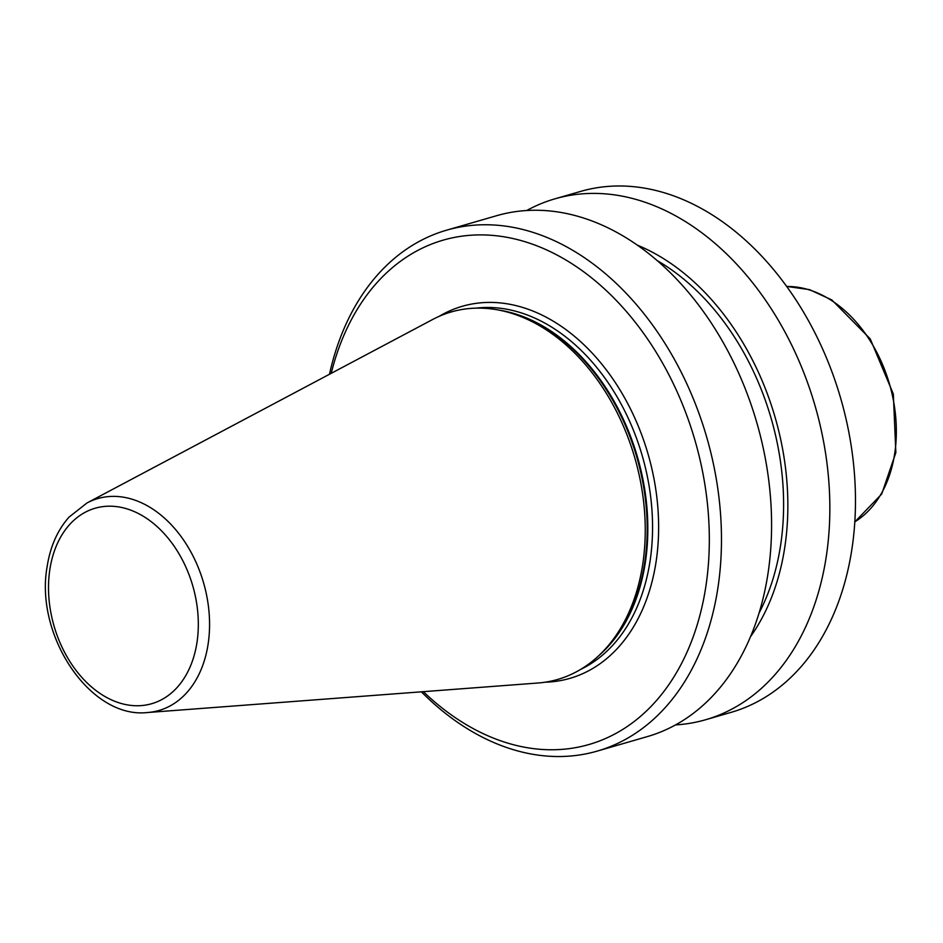 <?xml version="1.0" encoding="UTF-8"?>
<svg xmlns="http://www.w3.org/2000/svg" width="943" height="943" viewBox="0 0 943 943"><rect width="100%" height="100%" fill="white"/><g stroke="black" fill="none" stroke-linecap="round" stroke-linejoin="round"><path stroke-width="1.41" d="M147.686 712.507L537.887 683.015A191.299 135.745 -106.1 0 0 601.693 652.839A191.299 135.745 -106.1 0 0 642.749 564.138A191.299 135.745 -106.1 0 0 502.737 310.907A191.299 135.745 -106.1 0 0 432.684 319.477L87.039 502.937L69.075 517.07C57.535 530.096 50.227 546.598 47.15 566.59C34.561 635.217 90.233 719.332 147.686 712.507A110.284 78.245 -106.1 0 0 208.132 643.975A110.284 78.245 -106.1 0 0 175.068 528.964A110.284 78.245 -106.1 0 0 87.039 502.937M423.36 691.667A262.519 186.278 -106.1 0 0 705.894 586.251A262.519 186.278 -106.1 0 0 562.441 258.005A262.519 186.278 -106.1 0 0 331.229 373.322M421.368 691.82A271.136 192.384 -106.1 0 0 597.284 751.088A271.136 192.384 -106.1 0 0 717.941 587.642A271.136 192.384 -106.1 0 0 648.348 319.371A271.136 192.384 -106.1 0 0 446.534 230.198A271.136 192.384 -106.1 0 0 329.472 374.265M597.284 751.088L647.381 736.589A271.136 192.384 -106.1 0 0 768.05 573.144A271.136 192.384 -106.1 0 0 698.457 304.872A271.136 192.384 -106.1 0 0 496.643 215.699L446.534 230.198M759.08 613.009A228.088 161.854 -106.1 0 0 780.627 545.101A228.088 161.854 -106.1 0 0 657.071 260.527M750.569 636.608A233.852 165.933 -106.1 0 0 784.8 547.164A233.852 165.933 -106.1 0 0 637.279 245.133M675.565 724.908A271.136 192.384 -106.1 0 0 705.647 719.733A271.136 192.384 -106.1 0 0 826.316 556.276A271.136 192.384 -106.1 0 0 756.71 288.016A271.136 192.384 -106.1 0 0 554.897 198.843A271.136 192.384 -106.1 0 0 526.713 210.525M705.647 719.733L731.273 712.307A271.136 192.384 -106.1 0 0 851.942 548.861A271.136 192.384 -106.1 0 0 782.348 280.601A271.136 192.384 -106.1 0 0 580.534 191.429L554.897 198.843M854.83 521.821A124.806 88.559 -106.1 0 0 894.707 453.524A124.806 88.559 -106.1 0 0 786.721 286.495M196.993 642.372A101.761 72.21 -106.1 0 0 137.466 513.063A101.761 72.21 -106.1 0 0 49.838 569.572A101.761 72.21 -106.1 0 0 109.364 698.881A101.761 72.21 -106.1 0 0 196.993 642.372M601.693 652.839L604.039 650.493A189.567 134.507 -106.1 0 0 644.717 562.594A189.567 134.507 -106.1 0 0 505.967 311.65L502.737 310.907M599.076 655.409A189.366 134.366 -106.1 0 0 645.354 562.287A189.366 134.366 -106.1 0 0 499.153 310.141M580.664 669.4A189.366 134.366 -106.1 0 0 650.081 560.92A189.366 134.366 -106.1 0 0 476.121 308.137M545.03 682.213A193.669 137.419 -106.1 0 0 656.104 561.615A193.669 137.419 -106.1 0 0 595.952 357.244A193.669 137.419 -106.1 0 0 439.155 316.341M786.674 286.424L809.459 289.619L831.82 299.945L870.236 338.879L893.339 394.033L895.85 452.628L881.681 494.061L854.818 521.915"/></g></svg>
